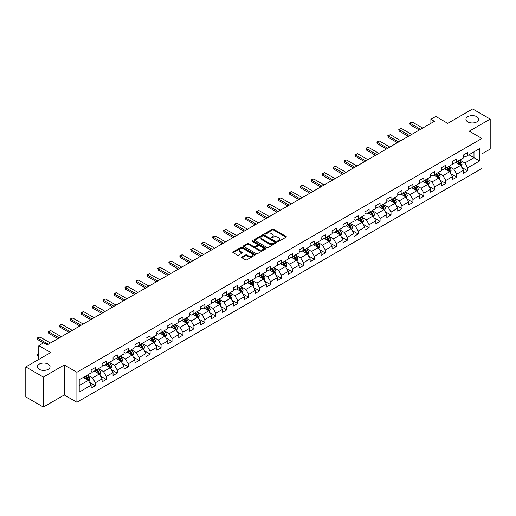 <?xml version="1.0" encoding="UTF-8"?>
<svg xmlns="http://www.w3.org/2000/svg" width="516" height="516" viewBox="0 0 516 516"><rect width="100%" height="100%" fill="white"/><g stroke="black" fill="none" stroke-linecap="round" stroke-linejoin="round"><path stroke-width="0.77" d="M277.743 241.436A0.684 0.393 0 0 0 278.711 241.436L286.032 237.212A0.974 0.561 0 0 0 286.315 236.812A0.974 0.561 0 0 0 286.032 236.412L273.628 229.252A0.974 0.561 0 0 0 272.248 229.252L264.927 233.484A0.684 0.393 0 0 0 265.895 234.038L266.843 233.49A3.115 1.8 0 0 1 271.248 233.49L272.287 234.09A3.115 1.8 0 0 1 273.196 235.361A3.115 1.8 0 0 1 272.287 236.631L271.339 237.179A0.684 0.393 0 0 0 272.3 237.734L273.248 237.192A3.115 1.8 0 0 1 277.66 237.192L278.692 237.786A3.115 1.8 0 0 1 279.608 239.063A3.115 1.8 0 0 1 278.692 240.333L277.743 240.882A0.684 0.393 0 0 0 277.743 241.436L277.743 240.882M48.194 364.135A6.353 3.67 0 0 0 41.267 363.341A6.353 3.67 0 0 0 37.346 366.728A6.353 3.67 0 0 0 39.21 369.327A6.353 3.67 0 0 0 46.13 370.12A6.353 3.67 0 0 0 50.052 366.728A6.353 3.67 0 0 0 48.194 364.135M476.79 116.687A6.353 3.67 0 0 0 469.87 115.894A6.353 3.67 0 0 0 465.948 119.28A6.353 3.67 0 0 0 467.806 121.873A6.353 3.67 0 0 0 474.733 122.666A6.353 3.67 0 0 0 478.655 119.28A6.353 3.67 0 0 0 476.79 116.687M242.004 257.02A0.974 0.561 0 0 0 241.72 257.42A0.974 0.561 0 0 0 242.004 257.813L245.481 259.825A0.974 0.561 0 0 0 246.861 259.825L254.988 255.13A0.974 0.561 0 0 0 255.278 254.73A0.974 0.561 0 0 0 254.988 254.336L242.591 247.177A0.974 0.561 0 0 0 241.211 247.177L233.077 251.866A0.974 0.561 0 0 0 232.793 252.266A0.974 0.561 0 0 0 233.077 252.666L237.283 255.091A0.974 0.561 0 0 0 238.663 255.091L242.139 253.079A0.974 0.561 0 0 0 242.423 252.685A0.974 0.561 0 0 0 242.139 252.285L240.056 251.086A2.606 1.503 0 0 1 239.295 250.021A2.606 1.503 0 0 1 240.901 248.628A2.606 1.503 0 0 1 243.739 248.957L251.905 253.666A2.606 1.503 0 0 1 252.672 254.73A2.606 1.503 0 0 1 251.06 256.123A2.606 1.503 0 0 1 248.222 255.794L246.861 255.014A0.974 0.561 0 0 0 245.481 255.014L242.004 257.02L242.004 257.813M481.918 153.852L490.2 149.066L490.2 119.08L472.65 108.947L447.733 123.33L435.801 116.442L430.886 119.28L434.395 121.305L47.208 344.849L43.699 342.817L38.784 345.656L38.784 359.439M43.35 377.067L43.35 407.053L64.268 394.979L64.268 364.986L43.35 377.067L25.8 366.934L50.716 352.544L38.784 345.656M64.268 364.986L76.903 372.281L481.918 138.449L481.918 168.435L76.903 402.274L76.903 372.281M490.2 119.08L469.283 131.154L481.918 138.449M266.907 247.454A0.974 0.561 0 0 0 268.288 247.454L276.415 242.759A0.974 0.561 0 0 0 276.705 242.359A0.974 0.561 0 0 0 276.415 241.965L264.018 234.806A0.974 0.561 0 0 0 262.638 234.806L254.511 239.495A0.974 0.561 0 0 0 254.22 239.895A0.974 0.561 0 0 0 254.511 240.295L266.907 247.454M252.401 241.585A0.684 0.393 0 0 1 253.098 241.681L253.098 240.869L265.701 248.151A0.974 0.561 0 0 1 265.992 248.544A0.974 0.561 0 0 1 265.701 248.944L257.574 253.64A0.974 0.561 0 0 1 256.194 253.64L243.791 246.48L243.791 245.68A0.974 0.561 0 0 0 243.507 246.08A0.974 0.561 0 0 0 243.791 246.48M243.791 245.68L247.274 243.675A0.974 0.561 0 0 1 248.654 243.675L253.679 246.577A0.974 0.561 0 0 0 255.059 246.577L257.368 245.248A0.974 0.561 0 0 0 257.652 244.848A0.974 0.561 0 0 0 257.368 244.449L252.13 241.424A0.684 0.393 0 0 1 253.098 240.869M43.35 407.053L25.8 396.92L25.8 366.934M89.5 382.356L95.363 385.736L95.363 382.782L102.104 378.886L102.104 381.846L106.309 379.415L106.309 376.454L113.049 372.565L113.049 375.525L117.261 373.094L117.261 370.133L124.001 366.244L124.001 369.204L128.213 366.773L128.213 363.812L134.953 359.923L134.953 362.883L139.165 360.452L139.165 357.491L145.899 353.602L145.899 356.556L150.111 354.124L150.111 351.17L156.851 347.281L156.851 350.235L161.063 347.803L161.063 344.849L167.803 340.953L167.803 343.914L172.015 341.482L172.015 338.522L178.749 334.632L178.749 337.593L182.961 335.161L182.961 332.201L189.701 328.311L189.701 331.272L193.913 328.84L193.913 325.88L200.653 321.99L200.653 324.951L204.865 322.519L204.865 319.559L211.605 315.669L211.605 318.624L215.811 316.198L215.811 313.238L222.551 309.348L222.551 312.303L226.763 309.871L226.763 306.917L233.503 303.027L233.503 305.982L237.715 303.55L237.715 300.596L244.455 296.7L244.455 299.661L248.667 297.229L248.667 294.268L255.401 290.379L255.401 293.34L259.613 290.908L259.613 287.947L266.353 284.058L266.353 287.019L270.565 284.587L270.565 281.626L277.305 277.737L277.305 280.698L281.517 278.266L281.517 275.305L288.25 271.416L288.25 274.37L292.462 271.938L292.462 268.984L299.203 265.095L299.203 268.049L303.414 265.617L303.414 262.663L310.155 258.768L310.155 261.728L314.367 259.296L314.367 256.336L321.107 252.447L321.107 255.407L325.319 252.975L325.319 250.015L332.052 246.126L332.052 249.086L336.264 246.654L336.264 243.694L343.005 239.805L343.005 242.765L347.216 240.333L347.216 237.373L353.957 233.484L353.957 236.438L358.168 234.006L358.168 231.052L364.902 227.163L364.902 230.117L369.114 227.685L369.114 224.731L375.854 220.835L375.854 223.796L380.066 221.364L380.066 218.403L386.807 214.514L386.807 217.475L391.018 215.043L391.018 212.082L397.752 208.193L397.752 211.154L401.964 208.722L401.964 205.761L408.704 201.872L408.704 204.833L412.916 202.401L412.916 199.44L419.656 195.551L419.656 198.505L423.868 196.074L423.868 193.119L430.608 189.23L430.608 192.184L434.82 189.753L434.82 186.798L441.554 182.903L441.554 185.863L445.766 183.432L445.766 180.471L452.506 176.582L452.506 179.542L456.718 177.111L456.718 174.15L463.458 170.261L463.458 173.221L467.67 170.79L467.67 167.829L479.603 160.94L479.603 148.621L473.985 151.865L473.985 157.696L479.603 160.94M95.363 385.736L91.151 388.167L91.151 385.213L79.219 392.102L79.219 379.782L91.151 372.894L91.151 369.933L95.363 367.502L95.363 370.462L102.104 366.566L102.104 363.612L106.309 361.181L106.309 364.135L113.049 360.245L113.049 357.291L117.261 354.86L117.261 357.814L124.001 353.924L124.001 350.964L128.213 348.532L128.213 351.493L134.953 347.603L134.953 344.643L139.165 342.211L139.165 345.172L145.899 341.282L145.899 338.322L150.111 335.89L150.111 338.851L156.851 334.961L156.851 332.001L161.063 329.569L161.063 332.53L167.803 328.634L167.803 325.68L172.015 323.248L172.015 326.202L178.749 322.313L178.749 319.359L182.961 316.927L182.961 319.881L189.701 315.992L189.701 313.031L193.913 310.6L193.913 313.56L200.653 309.671L200.653 306.71L204.865 304.279L204.865 307.239L211.605 303.35L211.605 300.389L215.811 297.958L215.811 300.918L222.551 297.029L222.551 294.068L226.763 291.637L226.763 294.597L233.503 290.702L233.503 287.747L237.715 285.316L237.715 288.27L244.455 284.38L244.455 281.426L248.667 278.995L248.667 281.949L255.401 278.06L255.401 275.099L259.613 272.667L259.613 275.628L266.353 271.738L266.353 268.778L270.565 266.346L270.565 269.307L277.305 265.418L277.305 262.457L281.517 260.025L281.517 262.986L288.25 259.096L288.25 256.136L292.462 253.704L292.462 256.665L299.203 252.769L299.203 249.815L303.414 247.383L303.414 250.337L310.155 246.448L310.155 243.494L314.367 241.062L314.367 244.016L321.107 240.127L321.107 237.166L325.319 234.735L325.319 237.695L332.052 233.806L332.052 230.845L336.264 228.414L336.264 231.374L343.005 227.485L343.005 224.525L347.216 222.093L347.216 225.053L353.957 221.164L353.957 218.204L358.168 215.772L358.168 218.732L364.902 214.843L364.902 211.882L369.114 209.451L369.114 212.411L375.854 208.516L375.854 205.561L380.066 203.13L380.066 206.084L386.807 202.195L386.807 199.24L391.018 196.809L391.018 199.763L397.752 195.874L397.752 192.913L401.964 190.481L401.964 193.442L408.704 189.553L408.704 186.592L412.916 184.16L412.916 187.121L419.656 183.232L419.656 180.271L423.868 177.839L423.868 180.8L430.608 176.911L430.608 173.95L434.82 171.518L434.82 174.479L441.554 170.583L441.554 167.629L445.766 165.197L445.766 168.151L452.506 164.262L452.506 161.308L456.718 158.876L456.718 161.831L463.458 157.941L463.458 154.981L467.67 152.549L467.67 155.51L479.603 148.621M94.241 371.107L99.291 374.023L92.551 377.918L87.501 374.997M91.151 371.268L92.551 372.081L95.363 370.462M92.551 377.918L95.363 382.782M99.291 374.023L102.104 378.886M105.187 364.786L110.243 367.702L103.503 371.591L98.453 368.676M102.104 364.947L103.503 365.76L106.309 364.135M103.503 371.591L106.309 376.454M110.243 367.702L113.049 372.565M116.139 358.465L121.196 361.381L114.455 365.27L109.398 362.355M113.049 358.626L114.455 359.439L117.261 357.814M114.455 365.27L117.261 370.133M121.196 361.381L124.001 366.244M127.091 352.144L132.141 355.06L125.407 358.949L120.351 356.034M124.001 352.305L125.407 353.112L128.213 351.493M125.407 358.949L128.213 363.812M132.141 355.06L134.953 359.923M138.036 345.817L143.093 348.739L136.353 352.628L131.303 349.713M134.953 345.984L136.353 346.791L139.165 345.172M136.353 352.628L139.165 357.491M143.093 348.739L145.899 353.602M148.989 339.496L154.045 342.418L147.305 346.307L142.248 343.385M145.899 339.657L147.305 340.47L150.111 338.851M147.305 346.307L150.111 351.17M154.045 342.418L156.851 347.281M159.941 333.175L164.991 336.09L158.257 339.986L153.2 337.064M156.851 333.336L158.257 334.149L161.063 332.53M158.257 339.986L161.063 344.849M164.991 336.09L167.803 340.953M170.893 326.854L175.943 329.769L169.203 333.665L164.153 330.743M167.803 327.015L169.203 327.828L172.015 326.202M169.203 333.665L172.015 338.522M175.943 329.769L178.749 334.632M181.838 320.533L186.895 323.448L180.155 327.338L175.105 324.422M178.749 320.694L180.155 321.507L182.961 319.881M180.155 327.338L182.961 332.201M186.895 323.448L189.701 328.311M192.79 314.212L197.847 317.127L191.107 321.017L186.05 318.101M189.701 314.373L191.107 315.179L193.913 313.56M191.107 321.017L193.913 325.88M197.847 317.127L200.653 321.99M203.743 307.884L208.793 310.806L202.053 314.695L197.002 311.78M200.653 308.052L202.053 308.858L204.865 307.239M202.053 314.695L204.865 319.559M208.793 310.806L211.605 315.669M214.688 301.563L219.745 304.485L213.005 308.375L207.954 305.453M211.605 301.725L213.005 302.537L215.811 300.918M213.005 308.375L215.811 313.238M219.745 304.485L222.551 309.348M225.64 295.242L230.697 298.164L223.957 302.054L218.9 299.132M222.551 295.404L223.957 296.216L226.763 294.597M223.957 302.054L226.763 306.917M230.697 298.164L233.503 303.027M236.592 288.921L241.643 291.837L234.909 295.733L229.852 292.811M233.503 289.083L234.909 289.895L237.715 288.27M234.909 295.733L237.715 300.596M241.643 291.837L244.455 296.7M247.538 282.6L252.595 285.516L245.855 289.405L240.804 286.49M244.455 282.762L245.855 283.574L248.667 281.949M245.855 289.405L248.667 294.268M252.595 285.516L255.401 290.379M258.49 276.279L263.547 279.195L256.807 283.084L251.75 280.169M255.401 276.441L256.807 277.247L259.613 275.628M256.807 283.084L259.613 287.947M263.547 279.195L266.353 284.058M269.442 269.958L274.493 272.874L267.759 276.763L262.702 273.848M266.353 270.12L267.759 270.926L270.565 269.307M267.759 276.763L270.565 281.626M274.493 272.874L277.305 277.737M280.394 263.631L285.445 266.553L278.704 270.442L273.654 267.527M277.305 263.792L278.704 264.605L281.517 262.986M278.704 270.442L281.517 275.305M285.445 266.553L288.25 271.416M291.34 257.31L296.397 260.232L289.657 264.121L284.606 261.199M288.25 257.471L289.657 258.284L292.462 256.665M289.657 264.121L292.462 268.984M296.397 260.232L299.203 265.095M302.292 250.989L307.349 253.904L300.609 257.8L295.552 254.878M299.203 251.15L300.609 251.963L303.414 250.337M300.609 257.8L303.414 262.663M307.349 253.904L310.155 258.768M313.244 244.668L318.295 247.583L311.561 251.473L306.504 248.557M310.155 244.829L311.561 245.642L314.367 244.016M311.561 251.473L314.367 256.336M318.295 247.583L321.107 252.447M324.19 238.347L329.247 241.262L322.506 245.152L317.456 242.236M321.107 238.508L322.506 239.314L325.319 237.695M322.506 245.152L325.319 250.015M329.247 241.262L332.052 246.126M335.142 232.026L340.199 234.941L333.459 238.831L328.402 235.915M332.052 232.187L333.459 232.993L336.264 231.374M333.459 238.831L336.264 243.694M340.199 234.941L343.005 239.805M346.094 225.698L351.144 228.62L344.411 232.51L339.354 229.594M343.005 225.866L344.411 226.672L347.216 225.053M344.411 232.51L347.216 237.373M351.144 228.62L353.957 233.484M357.04 219.377L362.097 222.299L355.356 226.189L350.306 223.267M353.957 219.539L355.356 220.351L358.168 218.732M355.356 226.189L358.168 231.052M362.097 222.299L364.902 227.163M367.992 213.056L373.049 215.972L366.308 219.868L361.252 216.946M364.902 213.218L366.308 214.03L369.114 212.411M366.308 219.868L369.114 224.731M373.049 215.972L375.854 220.835M378.944 206.735L383.994 209.651L377.26 213.54L372.204 210.625M375.854 206.897L377.26 207.709L380.066 206.084M377.26 213.54L380.066 218.403M383.994 209.651L386.807 214.514M389.896 200.414L394.946 203.33L388.206 207.219L383.156 204.304M386.807 200.576L388.206 201.388L391.018 199.763M388.206 207.219L391.018 212.082M394.946 203.33L397.752 208.193M400.842 194.093L405.898 197.009L399.158 200.898L394.108 197.983M397.752 194.255L399.158 195.061L401.964 193.442M399.158 200.898L401.964 205.761M405.898 197.009L408.704 201.872M411.794 187.766L416.851 190.688L410.11 194.577L405.054 191.662M408.704 187.934L410.11 188.74L412.916 187.121M410.11 194.577L412.916 199.44M416.851 190.688L419.656 195.551M422.746 181.445L427.796 184.367L421.062 188.256L416.006 185.334M419.656 181.606L421.062 182.419L423.868 180.8M421.062 188.256L423.868 193.119M427.796 184.367L430.608 189.23M433.692 175.124L438.748 178.046L432.008 181.935L426.958 179.013M430.608 175.285L432.008 176.098L434.82 174.479M432.008 181.935L434.82 186.798M438.748 178.046L441.554 182.903M444.644 168.803L449.7 171.718L442.96 175.614L437.903 172.692M441.554 168.964L442.96 169.777L445.766 168.151M442.96 175.614L445.766 180.471M449.7 171.718L452.506 176.582M455.596 162.482L460.646 165.397L453.912 169.287L448.856 166.371M452.506 162.643L453.912 163.456L456.718 161.831M453.912 169.287L456.718 174.15M460.646 165.397L463.458 170.261M468.934 154.781L473.985 157.696L464.858 162.966L459.808 160.05M463.458 156.322L464.858 157.128L467.67 155.51M464.858 162.966L467.67 167.829M64.268 394.979L76.903 402.274M430.886 119.28L430.886 123.33M79.219 385.613L88.339 380.35L83.289 377.428M88.339 380.35L91.151 385.213M461.807 167.403L467.67 170.79M450.855 173.724L456.718 177.111M439.909 180.052L445.766 183.432M428.957 186.373L434.82 189.753M418.005 192.694L423.868 196.074M407.053 199.015L412.916 202.401M396.107 205.336L401.964 208.722M385.155 211.657L391.018 215.043M374.203 217.978L380.066 221.364M363.258 224.305L369.114 227.685M352.305 230.626L358.168 234.006M341.353 236.947L347.216 240.333M330.408 243.268L336.264 246.654M319.456 249.589L325.319 252.975M308.504 255.91L314.367 259.296M297.551 262.238L303.414 265.617M286.606 268.559L292.462 271.938M275.654 274.88L281.517 278.266M264.702 281.201L270.565 284.587M253.756 287.522L259.613 290.908M242.804 293.843L248.667 297.229M231.852 300.17L237.715 303.55M220.9 306.491L226.763 309.871M209.954 312.812L215.811 316.198M199.002 319.133L204.865 322.519M188.05 325.454L193.913 328.84M177.104 331.775L182.961 335.161M166.152 338.103L172.015 341.482M155.2 344.424L161.063 347.803M144.254 350.745L150.111 354.124M133.302 357.066L139.165 360.452M122.35 363.387L128.213 366.773M111.398 369.708L117.261 373.094M100.452 376.029L106.309 379.415M278.014 241.533L278.692 241.146A3.115 1.8 0 0 0 279.608 239.869L279.608 239.063M273.196 235.361L273.196 236.173A3.115 1.8 0 0 1 272.287 237.444L271.61 237.831M286.019 237.218L273.628 230.065A0.974 0.561 0 0 0 272.248 230.065L265.198 234.135M276.402 242.765L264.018 235.612A0.974 0.561 0 0 0 262.638 235.612L254.523 240.301L254.511 239.495M274.693 242.643A0.684 0.393 0 0 0 274.693 242.081L263.811 235.799A0.684 0.393 0 0 0 262.844 235.799L261.844 236.373A3.115 1.8 0 0 0 260.935 237.65A3.115 1.8 0 0 0 261.844 238.921L269.288 243.217A3.115 1.8 0 0 0 273.699 243.217L274.693 242.643L274.693 243.449A0.684 0.393 0 0 0 274.893 243.171L274.893 242.359M260.935 237.65L260.935 238.457A3.115 1.8 0 0 0 261.844 239.734L261.844 238.921M274.693 243.449L273.699 244.029A3.115 1.8 0 0 1 269.288 244.029L261.844 239.734M243.804 246.487L247.274 244.487L247.274 243.675M257.652 244.848L257.652 245.661A0.974 0.561 0 0 1 257.368 246.055L255.059 247.39A0.974 0.561 0 0 1 253.679 247.39L248.654 244.487A0.974 0.561 0 0 0 247.274 244.487M253.098 241.681L265.688 248.951M258.903 249.589A2.606 1.503 0 0 0 261.741 249.918A2.606 1.503 0 0 0 263.347 248.525A2.606 1.503 0 0 0 262.586 247.461L259.709 245.803A0.974 0.561 0 0 0 258.329 245.803L256.026 247.132A0.974 0.561 0 0 0 255.736 247.532A0.974 0.561 0 0 0 256.026 247.932L258.903 249.589L258.903 250.402A2.606 1.503 0 0 0 261.741 250.731A2.606 1.503 0 0 0 263.347 249.338L263.347 248.525M255.736 247.532L255.736 248.344A0.974 0.561 0 0 0 256.026 248.738L256.026 247.932M258.903 250.402L256.026 248.738M252.672 254.73L252.672 255.543A2.606 1.503 0 0 1 251.06 256.936A2.606 1.503 0 0 1 248.222 256.607L246.861 255.82A0.974 0.561 0 0 0 245.481 255.82L242.017 257.826M239.295 250.021L239.295 250.828A2.606 1.503 0 0 0 240.056 251.892L240.056 251.086M242.127 253.092L240.056 251.892M254.975 255.136L242.591 247.983A0.974 0.561 0 0 0 241.211 247.983L233.09 252.672M461.201 166.358L462.039 164.256A2.632 1.516 -120 0 0 461.201 162.018L459.75 160.083M457.221 163.424L456.241 162.108M457.576 161.34L459.021 163.269A2.632 1.516 60 0 1 459.775 164.856L460.62 164.365A2.632 1.516 -120 0 0 459.866 162.785L458.414 160.85M457.757 161.231L459.363 163.379A1.342 0.774 60 0 1 459.608 163.785L460.62 164.365M420.566 129.29L410.097 123.247L410.097 124.704L409.71 123.021L412.2 122.028L422.675 128.071M419.302 130.019L410.097 124.704M412.2 122.028L410.097 123.247L409.71 123.021M450.255 172.679L451.087 170.577A2.632 1.516 -120 0 0 450.249 168.339L448.797 166.404M446.276 169.745L445.289 168.429M446.624 167.661L448.075 169.596A2.632 1.516 60 0 1 448.823 171.177L449.668 170.693A2.632 1.516 -120 0 0 448.914 169.106L447.469 167.171M446.804 167.552L448.417 169.7A1.342 0.774 60 0 1 448.656 170.106L449.668 170.693M439.303 179L440.135 176.898A2.632 1.516 -120 0 0 439.297 174.66L437.852 172.725M435.323 176.066L434.343 174.75M435.672 173.982L437.123 175.917A2.632 1.516 60 0 1 437.878 177.498L438.716 177.014A2.632 1.516 -120 0 0 437.961 175.427L436.517 173.499M435.859 173.879L437.465 176.02A1.342 0.774 60 0 1 437.71 176.427L438.716 177.014M409.62 135.611L399.145 129.568L399.145 131.025L398.758 129.342L401.248 128.349L411.723 134.399M408.356 136.34L399.145 131.025M401.248 128.349L399.145 129.568L398.758 129.342M398.668 141.932L388.193 135.889L388.193 137.346L387.806 135.663L390.302 134.67L400.771 140.72M397.404 142.661L388.193 137.346M390.302 134.67L388.193 135.889L387.806 135.663M428.351 185.328L429.189 183.219A2.632 1.516 -120 0 0 428.351 180.981L426.9 179.046M424.371 182.387L423.391 181.071M424.726 180.303L426.171 182.238A2.632 1.516 60 0 1 426.925 183.819L427.77 183.335A2.632 1.516 -120 0 0 427.016 181.755L425.565 179.82M424.907 180.2L426.513 182.341A1.342 0.774 60 0 1 426.758 182.748L427.77 183.335M417.405 191.649L418.237 189.546A2.632 1.516 -120 0 0 417.399 187.302L415.948 185.367M413.426 188.708L412.439 187.398M413.774 186.624L415.219 188.559A2.632 1.516 60 0 1 415.973 190.14L416.818 189.656A2.632 1.516 -120 0 0 416.064 188.076L414.612 186.141M413.955 186.521L415.561 188.662A1.342 0.774 60 0 1 415.806 189.075L416.818 189.656M406.453 197.97L407.285 195.867A2.632 1.516 -120 0 0 406.447 193.623L405.002 191.694M402.474 195.029L401.487 193.719M402.822 192.945L404.273 194.88A2.632 1.516 60 0 1 405.028 196.467L405.866 195.977A2.632 1.516 -120 0 0 405.112 194.397L403.667 192.462M403.009 192.842L404.615 194.99A1.342 0.774 60 0 1 404.86 195.396L405.866 195.977M387.716 148.253L377.248 142.21L377.248 143.667L376.861 141.984L377.912 141.378L379.35 140.991L389.825 147.041M386.452 148.989L377.248 143.667M379.35 140.991L377.248 142.21L376.861 141.984M376.77 154.581L366.296 148.531L366.296 149.988L365.909 148.311L366.96 147.699L368.398 147.318L378.873 153.362M375.506 155.31L366.296 149.988M368.398 147.318L366.296 148.531L365.909 148.311M365.818 160.902L355.343 154.852L355.343 156.309L354.956 154.632L357.453 153.639L367.921 159.683M364.554 161.631L355.343 156.309M357.453 153.639L355.343 154.852L354.956 154.632M354.866 167.223L344.391 161.173L344.391 162.637L344.011 160.953L346.5 159.96L356.975 166.004M353.602 167.952L344.391 162.637M346.5 159.96L344.391 161.173L344.011 160.953M343.914 173.544L333.446 167.5L333.446 168.958L333.059 167.274L334.11 166.668L335.548 166.281L346.023 172.331M342.656 174.273L333.446 168.958M335.548 166.281L333.446 167.5L333.059 167.274M332.968 179.865L322.494 173.821L322.494 175.279L322.107 173.595L324.603 172.602L335.071 178.652M331.704 180.594L322.494 175.279M324.603 172.602L322.494 173.821L322.107 173.595M322.016 186.186L311.541 180.142L311.541 181.6L311.154 179.916L313.651 178.923L324.119 184.973M320.752 186.915L311.541 181.6M313.651 178.923L311.541 180.142L311.154 179.916M311.064 192.513L300.596 186.463L300.596 187.921L300.209 186.244L301.26 185.631L302.699 185.25L313.173 191.294M309.8 193.242L300.596 187.921M302.699 185.25L300.596 186.463L300.209 186.244M300.119 198.834L289.644 192.784L289.644 194.242L289.257 192.565L290.308 191.952L291.746 191.571L302.221 197.615M298.854 199.563L289.644 194.242M291.746 191.571L289.644 192.784L289.257 192.565M289.166 205.155L278.692 199.105L278.692 200.569L278.305 198.886L280.801 197.892L291.269 203.936M287.902 205.884L278.692 200.569M280.801 197.892L278.692 199.105L278.305 198.886M278.214 211.476L267.746 205.433L267.746 206.89L267.359 205.207L268.41 204.6L269.849 204.213L280.323 210.264M276.95 212.205L267.746 206.89M269.849 204.213L267.746 205.433L267.359 205.207M267.269 217.797L256.794 211.754L256.794 213.211L256.407 211.528L258.897 210.534L269.371 216.585M266.004 218.526L256.794 213.211M258.897 210.534L256.794 211.754L256.407 211.528M256.317 224.118L245.842 218.075L245.842 219.532L245.455 217.849L247.951 216.855L258.419 222.906M255.052 224.847L245.842 219.532M247.951 216.855L245.842 218.075L245.455 217.849M245.364 230.439L234.89 224.395L234.89 225.853L234.509 224.17L235.56 223.563L236.999 223.183L247.474 229.227M244.1 231.174L234.89 225.853M236.999 223.183L234.89 224.395L234.509 224.17M234.412 236.767L223.944 230.716L223.944 232.174L223.557 230.497L224.608 229.884L226.047 229.504L236.522 235.548M233.155 237.495L223.944 232.174M226.047 229.504L223.944 230.716L223.557 230.497M223.467 243.088L212.992 237.037L212.992 238.502L212.605 236.818L215.095 235.825L225.569 241.869M222.203 243.816L212.992 238.502M215.095 235.825L212.992 237.037L212.605 236.818M212.515 249.409L202.04 243.365L202.04 244.823L201.653 243.139L204.149 242.146L214.617 248.19M211.25 250.137L202.04 244.823M204.149 242.146L202.04 243.365L201.653 243.139M201.562 255.73L191.094 249.686L191.094 251.144L190.707 249.46L191.759 248.854L193.197 248.467L203.672 254.517M200.298 256.458L191.094 251.144M193.197 248.467L191.094 249.686L190.707 249.46M190.617 262.051L180.142 256.007L180.142 257.465L179.755 255.781L180.806 255.175L182.245 254.788L192.72 260.838M189.353 262.779L180.142 257.465M182.245 254.788L180.142 256.007L179.755 255.781M395.501 204.291L396.34 202.188A2.632 1.516 -120 0 0 395.495 199.95L394.05 198.015M391.521 201.356L390.541 200.04M391.87 199.273L393.321 201.201A2.632 1.516 60 0 1 394.076 202.788L394.914 202.298A2.632 1.516 -120 0 0 394.166 200.718L392.715 198.783M392.057 199.163L393.663 201.311A1.342 0.774 60 0 1 393.908 201.717L394.914 202.298M384.549 210.612L385.387 208.509A2.632 1.516 -120 0 0 384.549 206.271L383.098 204.336M380.576 207.677L379.589 206.361M380.924 205.594L382.369 207.529A2.632 1.516 60 0 1 383.124 209.109L383.969 208.619A2.632 1.516 -120 0 0 383.214 207.039L381.763 205.104M381.105 205.484L382.711 207.632A1.342 0.774 60 0 1 382.956 208.038L383.969 208.619M373.603 216.933L374.435 214.83A2.632 1.516 -120 0 0 373.597 212.592L372.146 210.657M369.624 213.998L368.637 212.682M369.972 211.915L371.423 213.85A2.632 1.516 60 0 1 372.171 215.43L373.016 214.946A2.632 1.516 -120 0 0 372.262 213.36L370.817 211.425M370.153 211.805L371.765 213.953A1.342 0.774 60 0 1 372.004 214.359L373.016 214.946M362.651 223.26L363.483 221.151A2.632 1.516 -120 0 0 362.645 218.913L361.2 216.978M358.672 220.319L357.691 219.003M359.02 218.236L360.471 220.171A2.632 1.516 60 0 1 361.226 221.751L362.064 221.267A2.632 1.516 -120 0 0 361.316 219.681L359.865 217.752M359.207 218.133L360.813 220.274A1.342 0.774 60 0 1 361.058 220.68L362.064 221.267M351.699 229.581L352.538 227.479A2.632 1.516 -120 0 0 351.699 225.234L350.248 223.299M347.72 226.64L346.739 225.331M348.074 224.557L349.519 226.492A2.632 1.516 60 0 1 350.274 228.072L351.119 227.588A2.632 1.516 -120 0 0 350.364 226.008L348.913 224.073M348.255 224.454L349.861 226.595A1.342 0.774 60 0 1 350.106 227.008L351.119 227.588M340.753 235.902L341.586 233.8A2.632 1.516 -120 0 0 340.747 231.555L339.296 229.626M336.774 232.961L335.787 231.652M337.122 230.878L338.573 232.813A2.632 1.516 60 0 1 339.322 234.399L340.167 233.909A2.632 1.516 -120 0 0 339.412 232.329L337.967 230.394M337.303 230.775L338.915 232.922A1.342 0.774 60 0 1 339.154 233.329L340.167 233.909M329.801 242.223L330.633 240.121A2.632 1.516 -120 0 0 329.795 237.882L328.35 235.947M325.822 239.289L324.835 237.973M326.17 237.205L327.621 239.134A2.632 1.516 60 0 1 328.376 240.72L329.214 240.23A2.632 1.516 -120 0 0 328.46 238.65L327.015 236.715M326.357 237.096L327.963 239.243A1.342 0.774 60 0 1 328.208 239.65L329.214 240.23M318.849 248.544L319.688 246.442A2.632 1.516 -120 0 0 318.849 244.203L317.398 242.268M314.87 245.61L313.889 244.294M315.224 243.526L316.669 245.461A2.632 1.516 60 0 1 317.424 247.041L318.262 246.551A2.632 1.516 -120 0 0 317.514 244.971L316.063 243.036M315.405 243.417L317.011 245.564A1.342 0.774 60 0 1 317.256 245.971L318.262 246.551M307.904 254.865L308.736 252.763A2.632 1.516 -120 0 0 307.897 250.524L306.446 248.589M303.924 251.931L302.937 250.615M304.272 249.847L305.717 251.782A2.632 1.516 60 0 1 306.472 253.362L307.317 252.879A2.632 1.516 -120 0 0 306.562 251.292L305.111 249.357M304.453 249.738L306.059 251.885A1.342 0.774 60 0 1 306.304 252.292L307.317 252.879M296.952 261.186L297.784 259.084A2.632 1.516 -120 0 0 296.945 256.845L295.5 254.91M292.972 258.252L291.985 256.936M293.32 256.168L294.771 258.103A2.632 1.516 60 0 1 295.52 259.683L296.365 259.2A2.632 1.516 -120 0 0 295.61 257.613L294.165 255.684M293.507 256.065L295.113 258.206A1.342 0.774 60 0 1 295.352 258.613L296.365 259.2M285.999 267.514L286.838 265.411A2.632 1.516 -120 0 0 285.993 263.166L284.548 261.231M282.02 264.573L281.039 263.263M282.368 262.489L283.819 264.424A2.632 1.516 60 0 1 284.574 266.004L285.413 265.521A2.632 1.516 -120 0 0 284.664 263.94L283.213 262.005M282.555 262.386L284.161 264.527A1.342 0.774 60 0 1 284.406 264.94L285.413 265.521M275.047 273.835L275.886 271.732A2.632 1.516 -120 0 0 275.047 269.487L273.596 267.559M271.074 270.894L270.087 269.584M271.422 268.81L272.867 270.745A2.632 1.516 60 0 1 273.622 272.325L274.467 271.842A2.632 1.516 -120 0 0 273.712 270.261L272.261 268.326M271.603 268.707L273.209 270.855A1.342 0.774 60 0 1 273.454 271.261L274.467 271.842M264.102 280.156L264.934 278.053A2.632 1.516 -120 0 0 264.095 275.815L262.644 273.88M260.122 277.221L259.135 275.905M260.47 275.131L261.922 277.066A2.632 1.516 60 0 1 262.67 278.653L263.515 278.163A2.632 1.516 -120 0 0 262.76 276.582L261.315 274.647M260.651 275.028L262.263 277.176A1.342 0.774 60 0 1 262.502 277.582L263.515 278.163M253.15 286.477L253.982 284.374A2.632 1.516 -120 0 0 253.143 282.136L251.698 280.201M249.17 283.542L248.19 282.226M249.518 281.459L250.97 283.387A2.632 1.516 60 0 1 251.724 284.974L252.563 284.484A2.632 1.516 -120 0 0 251.814 282.903L250.363 280.968M249.705 281.349L251.311 283.497A1.342 0.774 60 0 1 251.556 283.903L252.563 284.484M242.198 292.798L243.036 290.695A2.632 1.516 -120 0 0 242.198 288.457L240.746 286.522M238.218 289.863L237.237 288.547M238.573 287.78L240.017 289.715A2.632 1.516 60 0 1 240.772 291.295L241.617 290.811A2.632 1.516 -120 0 0 240.862 289.224L239.411 287.289M238.753 287.67L240.359 289.818A1.342 0.774 60 0 1 240.604 290.224L241.617 290.811M231.252 299.119L232.084 297.016A2.632 1.516 -120 0 0 231.245 294.778L229.794 292.843M227.272 296.184L226.285 294.868M227.62 294.101L229.072 296.036A2.632 1.516 60 0 1 229.82 297.616L230.665 297.132A2.632 1.516 -120 0 0 229.91 295.545L228.465 293.617M227.801 293.997L229.414 296.139A1.342 0.774 60 0 1 229.652 296.545L230.665 297.132M220.3 305.446L221.132 303.337A2.632 1.516 -120 0 0 220.293 301.099L218.849 299.164M216.32 302.505L215.333 301.196M216.668 300.422L218.12 302.357A2.632 1.516 60 0 1 218.874 303.937L219.713 303.453A2.632 1.516 -120 0 0 218.958 301.873L217.513 299.938M216.855 300.318L218.462 302.46A1.342 0.774 60 0 1 218.707 302.866L219.713 303.453M209.348 311.767L210.186 309.665A2.632 1.516 -120 0 0 209.348 307.42L207.896 305.491M205.368 308.826L204.388 307.517M205.723 306.743L207.168 308.678A2.632 1.516 60 0 1 207.922 310.258L208.761 309.774A2.632 1.516 -120 0 0 208.013 308.194L206.561 306.259M205.903 306.639L207.509 308.787A1.342 0.774 60 0 1 207.755 309.194L208.761 309.774M198.396 318.088L199.234 315.986A2.632 1.516 -120 0 0 198.396 313.747L196.944 311.812M194.422 315.153L193.435 313.838M194.771 313.064L196.215 314.999A2.632 1.516 60 0 1 196.97 316.585L197.815 316.095A2.632 1.516 -120 0 0 197.06 314.515L195.609 312.58M194.951 312.96L196.557 315.108A1.342 0.774 60 0 1 196.802 315.515L197.815 316.095M187.45 324.409L188.282 322.307A2.632 1.516 -120 0 0 187.443 320.068L185.992 318.133M183.47 321.474L182.483 320.159M183.819 319.391L185.27 321.32A2.632 1.516 60 0 1 186.018 322.906L186.863 322.416A2.632 1.516 -120 0 0 186.108 320.836L184.663 318.901M184.006 319.281L185.612 321.429A1.342 0.774 60 0 1 185.85 321.836L186.863 322.416M179.665 268.372L169.19 262.328L169.19 263.786L168.803 262.102L171.299 261.115L181.767 267.159M178.401 269.107L169.19 263.786M171.299 261.115L169.19 262.328L168.803 262.102M168.713 274.699L158.238 268.649L158.238 270.107L157.857 268.43L158.909 267.817L160.347 267.436L170.822 273.48M167.448 275.428L158.238 270.107M160.347 267.436L158.238 268.649L157.857 268.43M157.761 281.02L147.292 274.97L147.292 276.434L146.905 274.751L149.395 273.757L159.87 279.801M156.503 281.749L147.292 276.434M149.395 273.757L147.292 274.97L146.905 274.751M146.815 287.341L136.34 281.291L136.34 282.755L135.953 281.072L138.449 280.078L148.918 286.122M145.551 288.07L136.34 282.755M138.449 280.078L136.34 281.291L135.953 281.072M176.498 330.73L177.336 328.627A2.632 1.516 -120 0 0 176.491 326.389L175.047 324.454M172.518 327.795L171.538 326.48M172.866 325.712L174.318 327.647A2.632 1.516 60 0 1 175.072 329.227L175.911 328.744A2.632 1.516 -120 0 0 175.163 327.157L173.711 325.222M173.054 325.602L174.66 327.75A1.342 0.774 60 0 1 174.905 328.157L175.911 328.744M165.546 337.051L166.384 334.948A2.632 1.516 -120 0 0 165.546 332.71L164.094 330.775M161.572 334.116L160.586 332.801M161.921 332.033L163.366 333.968A2.632 1.516 60 0 1 164.12 335.548L164.965 335.065A2.632 1.516 -120 0 0 164.211 333.478L162.759 331.549M162.101 331.93L163.707 334.071A1.342 0.774 60 0 1 163.953 334.478L164.965 335.065M154.6 343.379L155.432 341.27A2.632 1.516 -120 0 0 154.594 339.031L153.142 337.096M150.62 340.437L149.634 339.122M150.969 338.354L152.42 340.289A2.632 1.516 60 0 1 153.168 341.869L154.013 341.386A2.632 1.516 -120 0 0 153.258 339.805L151.814 337.87M151.149 338.251L152.762 340.392A1.342 0.774 60 0 1 153 340.799L154.013 341.386M143.648 349.7L144.48 347.597A2.632 1.516 -120 0 0 143.642 345.352L142.197 343.417M139.668 346.758L138.688 345.449M140.017 344.675L141.468 346.61A2.632 1.516 60 0 1 142.222 348.19L143.061 347.707A2.632 1.516 -120 0 0 142.313 346.126L140.862 344.191M140.204 344.572L141.81 346.713A1.342 0.774 60 0 1 142.055 347.126L143.061 347.707M132.696 356.021L133.534 353.918A2.632 1.516 -120 0 0 132.696 351.673L131.245 349.745M128.716 353.079L127.736 351.77M129.071 350.996L130.516 352.931A2.632 1.516 60 0 1 131.27 354.518L132.115 354.028A2.632 1.516 -120 0 0 131.361 352.447L129.909 350.512M129.252 350.893L130.858 353.041A1.342 0.774 60 0 1 131.103 353.447L132.115 354.028M121.75 362.342L122.582 360.239A2.632 1.516 -120 0 0 121.744 358.001L120.293 356.066M117.771 359.407L116.784 358.091M118.119 357.324L119.57 359.252A2.632 1.516 60 0 1 120.318 360.839L121.163 360.349A2.632 1.516 -120 0 0 120.409 358.768L118.957 356.833M118.299 357.214L119.912 359.362A1.342 0.774 60 0 1 120.151 359.768L121.163 360.349M110.798 368.663L111.63 366.56A2.632 1.516 -120 0 0 110.792 364.322L109.347 362.387M106.818 365.728L105.832 364.412M107.167 363.645L108.618 365.58A2.632 1.516 60 0 1 109.373 367.16L110.211 366.67A2.632 1.516 -120 0 0 109.456 365.089L108.012 363.154M107.354 363.535L108.96 365.683A1.342 0.774 60 0 1 109.205 366.089L110.211 366.67M99.846 374.984L100.684 372.881A2.632 1.516 -120 0 0 99.84 370.643L98.395 368.708M95.866 372.049L94.886 370.733M96.215 369.966L97.666 371.901A2.632 1.516 60 0 1 98.421 373.481L99.259 372.997A2.632 1.516 -120 0 0 98.511 371.41L97.06 369.475M96.402 369.856L98.008 372.004A1.342 0.774 60 0 1 98.253 372.41L99.259 372.997M135.863 293.662L125.388 287.618L125.388 289.076L125.007 287.393L126.059 286.786L127.497 286.399L137.972 292.449M134.599 294.391L125.388 289.076M127.497 286.399L125.388 287.618L125.007 287.393M124.911 299.983L114.442 293.939L114.442 295.397L114.055 293.714L115.107 293.107L116.545 292.72L127.02 298.77M123.646 300.712L114.442 295.397M116.545 292.72L114.442 293.939L114.055 293.714M113.965 306.304L103.49 300.26L103.49 301.718L103.103 300.035L105.593 299.041L116.068 305.091M112.701 307.033L103.49 301.718M105.593 299.041L103.49 300.26L103.103 300.035M103.013 312.632L92.538 306.581L92.538 308.039L92.151 306.362L94.647 305.369L105.116 311.412M101.749 313.36L92.538 308.039M94.647 305.369L92.538 306.581L92.151 306.362M92.061 318.952L81.593 312.902L81.593 314.36L81.206 312.683L82.257 312.07L83.695 311.69L94.17 317.733M90.797 319.681L81.593 314.36M83.695 311.69L81.593 312.902L81.206 312.683M81.115 325.274L70.64 319.223L70.64 320.688L70.253 319.004L72.743 318.011L83.218 324.054M79.851 326.002L70.64 320.688M72.743 318.011L70.64 319.223L70.253 319.004M70.163 331.595L59.688 325.551L59.688 327.009L59.301 325.325L61.797 324.332L72.266 330.382M68.899 332.323L59.688 327.009M61.797 324.332L59.688 325.551L59.301 325.325M59.211 337.916L48.736 331.872L48.736 333.33L48.356 331.646L49.407 331.04L50.845 330.653L61.32 336.703M57.947 338.644L48.736 333.33M50.845 330.653L48.736 331.872L48.356 331.646M88.894 381.311L89.732 379.202A2.632 1.516 -120 0 0 88.894 376.964L87.443 375.029M84.921 378.37L83.934 377.054M85.269 376.287L86.714 378.222A2.632 1.516 60 0 1 87.468 379.802L88.313 379.318A2.632 1.516 -120 0 0 87.559 377.731L86.108 375.803M85.45 376.183L87.056 378.325A1.342 0.774 60 0 1 87.301 378.731L88.313 379.318M38.784 353.828L37.791 354.402L38.784 354.976M37.791 355.859L37.404 354.421L37.791 354.402L37.791 355.859L38.784 356.44M37.404 354.182L38.784 353.486M48.259 344.237L37.791 338.193L37.791 339.651L37.404 337.967L38.455 337.361L39.893 336.974L50.368 343.024M43.486 342.94L37.791 339.651M39.893 336.974L37.791 338.193L37.404 337.967M278.692 241.146L278.692 240.333M271.339 237.734L271.339 237.179M272.287 237.444L272.287 236.631M264.927 234.038L264.927 233.484M272.248 230.065L272.248 229.252M273.628 230.065L273.628 229.252M286.032 237.212L286.032 236.412M262.638 235.612L262.638 234.806M264.018 235.612L264.018 234.806M276.415 242.759L276.415 241.965M269.288 244.029L269.288 243.217M273.699 244.029L273.699 243.217M248.654 244.487L248.654 243.675M253.679 247.39L253.679 246.577M255.059 247.39L255.059 246.577M257.368 246.055L257.368 245.248M265.701 248.944L265.701 248.151M245.481 255.82L245.481 255.014M246.861 255.82L246.861 255.014M248.222 256.607L248.222 255.794M242.139 253.079L242.139 252.285M233.077 252.666L233.077 251.866M241.211 247.983L241.211 247.177M242.591 247.983L242.591 247.177M254.988 255.13L254.988 254.336M460.388 165.249L462.02 164.307M459.866 162.785L461.201 162.018M457.995 163.869L459.021 163.269M449.436 171.57L451.068 170.628M448.914 169.106L450.249 168.339M447.043 170.19L448.075 169.596M438.49 177.891L440.122 176.949M437.961 175.427L439.297 174.66M436.091 176.511L437.123 175.917M427.538 184.212L429.17 183.27M427.016 181.755L428.351 180.981M425.145 182.832L426.171 182.238M416.586 190.539L418.218 189.591M416.064 188.076L417.399 187.302M414.193 189.153L415.219 188.559M405.64 196.86L407.272 195.919M405.112 194.397L406.447 193.623M403.241 195.474L404.273 194.88M394.688 203.181L396.32 202.24M394.166 200.718L395.495 199.95M392.295 201.801L393.321 201.201M383.736 209.502L385.368 208.561M383.214 207.039L384.549 206.271M381.343 208.122L382.369 207.529M372.784 215.823L374.423 214.882M372.262 213.36L373.597 212.592M370.391 214.443L371.423 213.85M361.839 222.144L363.47 221.203M361.316 219.681L362.645 218.913M359.439 220.764L360.471 220.171M350.886 228.472L352.518 227.524M350.364 226.008L351.699 225.234M348.493 227.085L349.519 226.492M339.934 234.793L341.566 233.851M339.412 232.329L340.747 231.555M337.541 233.406L338.573 232.813M328.989 241.114L330.621 240.172M328.46 238.65L329.795 237.882M326.589 239.727L327.621 239.134M318.037 247.435L319.668 246.493M317.514 244.971L318.849 244.203M315.644 246.055L316.669 245.461M307.085 253.756L308.716 252.814M306.562 251.292L307.897 250.524M304.692 252.376L305.717 251.782M296.139 260.077L297.771 259.135M295.61 257.613L296.945 256.845M293.739 258.697L294.771 258.103M285.187 266.398L286.819 265.456M284.664 263.94L285.993 263.166M282.794 265.018L283.819 264.424M274.235 272.725L275.866 271.784M273.712 270.261L275.047 269.487M271.842 271.339L272.867 270.745M263.283 279.046L264.914 278.105M262.76 276.582L264.095 275.815M260.89 277.66L261.922 277.066M252.337 285.367L253.969 284.426M251.814 282.903L253.143 282.136M249.938 283.987L250.97 283.387M241.385 291.688L243.017 290.747M240.862 289.224L242.198 288.457M238.992 290.308L240.017 289.715M230.433 298.009L232.065 297.068M229.91 295.545L231.245 294.778M228.04 296.629L229.072 296.036M219.487 304.33L221.119 303.389M218.958 301.873L220.293 301.099M217.088 302.95L218.12 302.357M208.535 310.658L210.167 309.716M208.013 308.194L209.348 307.42M206.142 309.271L207.168 308.678M197.583 316.979L199.215 316.037M197.06 314.515L198.396 313.747M195.19 315.592L196.215 314.999M186.637 323.3L188.269 322.358M186.108 320.836L187.443 320.068M184.238 321.92L185.27 321.32M175.685 329.621L177.317 328.679M175.163 327.157L176.491 326.389M173.292 328.24L174.318 327.647M164.733 335.942L166.365 335M164.211 333.478L165.546 332.71M162.34 334.562L163.366 333.968M153.781 342.263L155.413 341.321M153.258 339.805L154.594 339.031M151.388 340.882L152.42 340.289M142.835 348.59L144.467 347.642M142.313 346.126L143.642 345.352M140.436 347.203L141.468 346.61M131.883 354.911L133.515 353.97M131.361 352.447L132.696 351.673M129.49 353.525L130.516 352.931M120.931 361.232L122.563 360.291M120.409 358.768L121.744 358.001M118.538 359.846L119.57 359.252M109.985 367.553L111.617 366.612M109.456 365.089L110.792 364.322M107.586 366.173L108.618 365.58M99.033 373.874L100.665 372.933M98.511 371.41L99.84 370.643M96.64 372.494L97.666 371.901M88.081 380.195L89.713 379.254M87.559 377.731L88.894 376.964M85.688 378.815L86.714 378.222"/></g></svg>
